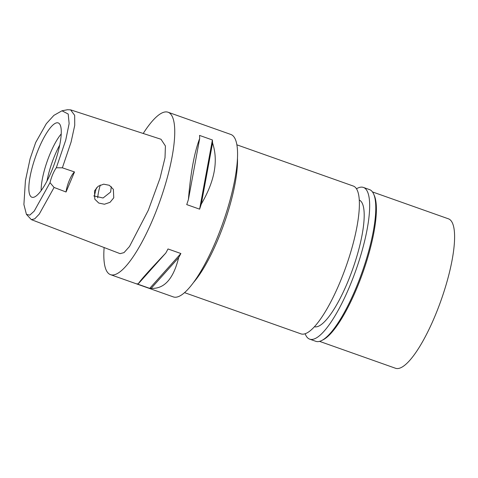 <?xml version="1.0" encoding="UTF-8"?>
<svg xmlns="http://www.w3.org/2000/svg" width="478" height="478" viewBox="0 0 478 478"><rect width="100%" height="100%" fill="white"/><g stroke="black" fill="none" stroke-linecap="round" stroke-linejoin="round"><path stroke-width="0.72" d="M56.314 167.766A13.784 3.519 -70.5 0 0 50.017 182.674L34.195 211.145L29.767 215.148L26.433 214.371L23.9 204.518L25.424 180.696L30.102 158.786L35.665 142.54L46.336 123.671L53.9 115.359L61.973 110.794L68.211 114.039L69.131 123.605L65.725 140.173L56.314 167.766L62.373 167.82L74.508 171.955L66.042 191.995A13.784 3.519 109.5 0 1 74.508 171.955M38.796 148.383A39.417 10.068 -70.5 0 0 32.606 197.384A39.417 10.068 -70.5 0 0 51.319 171.775A39.417 10.068 -70.5 0 0 58.854 123.252A39.417 10.068 -70.5 0 0 38.796 148.383M50.017 182.674L54.08 187.454L66.042 191.995M61.973 110.794L67.458 109.737L70.607 109.856L74.664 115.347L74.729 125.373L71.085 142.056L62.373 167.82M54.08 187.454L39.262 214.096L34.703 218.87L31.333 219.623L26.433 214.371M94.513 190.871L94.787 199.159L98.761 203.054L104.443 204.237L110.054 202.314L113.752 197.814L113.376 189.336L109.325 185.297L103.672 184.167L98.163 186.271L94.513 190.871M31.333 219.623L120.092 253.657L124.017 252.623L129.508 246.487L148.299 210.272L160.034 178.198L165.012 157.746L165.412 145.981L161.002 139.259L70.607 109.856M143.221 133.476A86.159 22.012 109.5 0 1 168.047 112.228A86.159 22.012 109.5 0 1 152.978 219.008A86.159 22.012 109.5 0 1 110.532 274.665A86.159 22.012 109.5 0 1 104.126 247.532M110.532 274.665L173.347 296.91A86.159 22.012 -70.5 0 0 215.793 241.253A86.159 22.012 -70.5 0 0 230.868 134.467L168.047 112.228M149.716 288.365L136.839 283.807A86.159 22.012 -70.5 0 0 138.297 283.789C140.203 280.556 149.369 270.315 165.788 253.059A86.159 22.012 -70.5 0 0 168.005 248.96L180.881 253.519A86.159 22.012 109.5 0 1 178.664 257.618C173.442 278.835 164.277 289.082 151.179 288.348A86.159 22.012 109.5 0 1 149.716 288.365L180.881 253.519M199.619 209.161L186.743 204.602A86.159 22.012 -70.5 0 0 188.416 199.487C190.626 172.636 194.385 152.297 199.685 138.471A86.159 22.012 -70.5 0 0 199.523 135.411L212.399 139.97A86.159 22.012 109.5 0 1 212.567 143.03C218.458 160.823 214.7 181.162 201.292 204.052A86.159 22.012 109.5 0 1 199.619 209.161L212.399 139.97M237.47 158.242A78.404 20.028 109.5 0 1 217.705 240.064A78.404 20.028 109.5 0 1 193.441 282.588M184.538 292.644L300.949 333.859A78.404 20.028 -70.5 0 0 339.577 283.215A78.404 20.028 -70.5 0 0 353.29 186.044L236.879 144.828M100.284 185.04A24.987 6.381 -70.5 0 0 97.691 197.862M94.363 196.339A36.185 9.243 109.5 0 1 96.425 187.854M111.29 186.671L110.645 192.007L103.075 198L93.766 195.878M46.987 181.025A36.185 9.243 109.5 0 1 55.012 154.908A36.185 9.243 109.5 0 1 59.738 145.019M61.232 133.924A36.185 9.243 -70.5 0 0 50.304 153.235A36.185 9.243 -70.5 0 0 41.168 190.591M188.416 199.487L199.685 138.471M201.292 204.052L212.567 143.03M138.297 283.789L165.788 253.059M151.179 288.348L178.664 257.618M314.422 326.737A67.207 17.166 -70.5 0 0 347.219 283.227A67.207 17.166 -70.5 0 0 359.277 200.061M319.549 341.364L395.515 368.263A79.264 20.249 -70.5 0 0 434.568 317.057A79.264 20.249 -70.5 0 0 448.43 218.816L372.464 191.923M373.688 194.11L374.328 195.568A79.264 20.249 109.5 0 1 356.361 289.363A79.264 20.249 109.5 0 1 323.289 339.697L321.879 340.432A80.471 20.554 -70.5 0 0 355.453 289.333A80.471 20.554 -70.5 0 0 373.688 194.11A80.471 20.554 -70.5 0 0 369.524 189.599L363.4 187.43A80.471 20.554 109.5 0 1 349.328 287.164A80.471 20.554 109.5 0 1 309.678 339.147A80.471 20.554 109.5 0 1 305.155 333.74M309.678 339.147L315.803 341.316A80.471 20.554 -70.5 0 0 321.879 340.432M356.48 188.786A80.471 20.554 109.5 0 1 363.4 187.43"/></g></svg>
